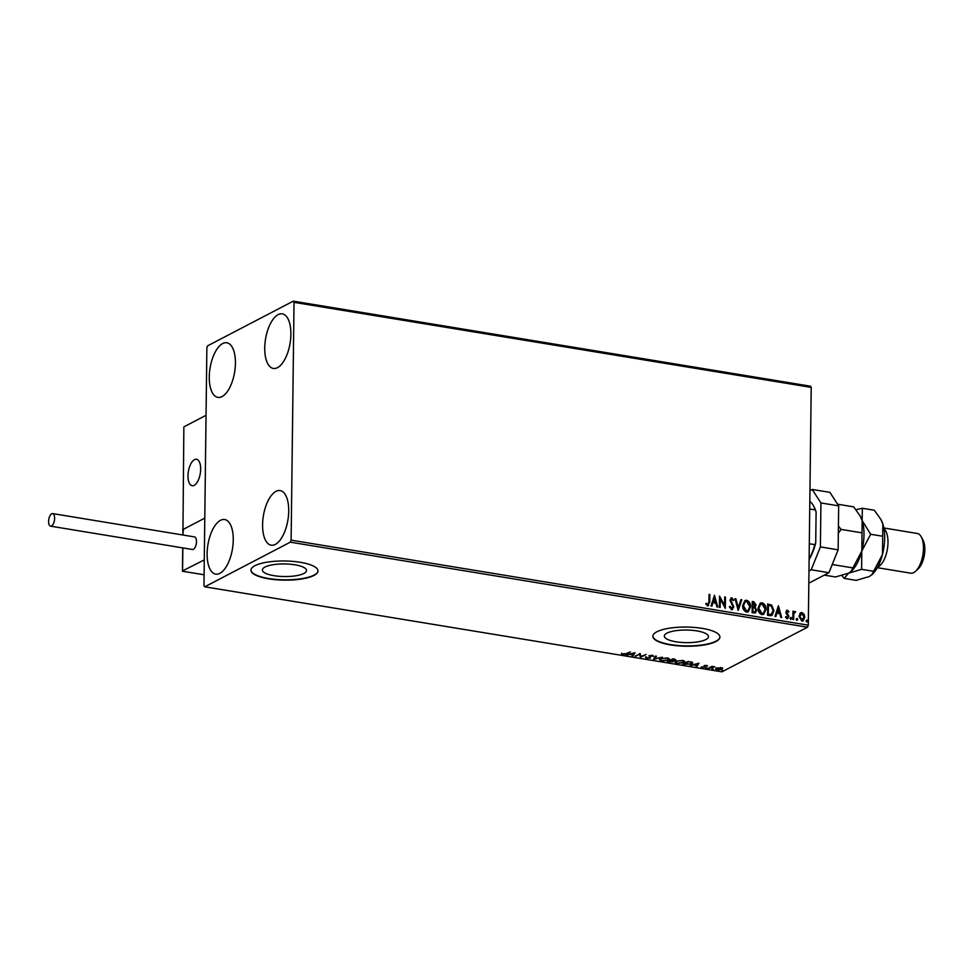 <?xml version="1.0" encoding="UTF-8"?>
<svg xmlns="http://www.w3.org/2000/svg" width="973" height="973" viewBox="0 0 973 973"><rect width="100%" height="100%" fill="white"/><g stroke="black" fill="none" stroke-linecap="round" stroke-linejoin="round"><path stroke-width="1.46" d="M705.851 639.529A22.063 6.3 -179.3 0 0 708.466 636.597A22.063 6.3 -179.3 0 0 691.815 630.285A22.063 6.3 -179.3 0 0 666.955 633.131A22.063 6.3 -179.3 0 0 664.328 636.062A22.063 6.3 -179.3 0 0 680.991 642.387A22.063 6.3 -179.3 0 0 705.851 639.529M303.917 573.438A22.063 6.3 -179.3 0 0 306.531 570.519A22.063 6.3 -179.3 0 0 289.881 564.194A22.063 6.3 -179.3 0 0 265.021 567.04A22.063 6.3 -179.3 0 0 262.406 569.971A22.063 6.3 -179.3 0 0 279.056 576.296A22.063 6.3 -179.3 0 0 303.917 573.438M314.024 575.42A33.532 9.584 -179.3 0 0 318.001 570.969A33.532 9.584 -179.3 0 0 292.691 561.372A33.532 9.584 -179.3 0 0 254.914 565.702A33.532 9.584 -179.3 0 0 250.937 570.154A33.532 9.584 -179.3 0 0 276.247 579.762A33.532 9.584 -179.3 0 0 314.024 575.42M250.937 569.996A33.532 9.584 -179.3 0 0 276.514 579.458A33.532 9.584 -179.3 0 0 314.024 575.104A33.532 9.584 -179.3 0 0 318.001 570.81M715.946 641.511A33.532 9.584 -179.3 0 0 719.923 637.06A33.532 9.584 -179.3 0 0 694.625 627.451A33.532 9.584 -179.3 0 0 656.836 631.793A33.532 9.584 -179.3 0 0 652.859 636.245A33.532 9.584 -179.3 0 0 678.169 645.853A33.532 9.584 -179.3 0 0 715.946 641.511M652.871 636.087A33.532 9.584 -179.3 0 0 678.449 645.549A33.532 9.584 -179.3 0 0 715.958 641.195A33.532 9.584 -179.3 0 0 719.923 636.901M222.671 343.566A27.67 12.442 99.3 0 1 226.831 342.776A27.67 12.442 99.3 0 1 235.198 367.636A27.67 12.442 99.3 0 1 222.026 396.583A27.67 12.442 99.3 0 1 217.855 397.373A27.67 12.442 99.3 0 1 209.499 372.501A27.67 12.442 99.3 0 1 222.671 343.566M275.979 491.377A27.67 12.442 99.3 0 1 280.139 490.587A27.67 12.442 99.3 0 1 288.495 515.459A27.67 12.442 99.3 0 1 275.323 544.406A27.67 12.442 99.3 0 1 271.163 545.184A27.67 12.442 99.3 0 1 262.807 520.324A27.67 12.442 99.3 0 1 275.979 491.377M220.506 520.312A27.67 12.442 99.3 0 1 224.678 519.521A27.67 12.442 99.3 0 1 233.034 544.394A27.67 12.442 99.3 0 1 219.862 573.328A27.67 12.442 99.3 0 1 215.702 574.119A27.67 12.442 99.3 0 1 207.346 549.259A27.67 12.442 99.3 0 1 220.506 520.312M278.132 314.632A27.67 12.442 99.3 0 1 282.304 313.841A27.67 12.442 99.3 0 1 290.659 338.713A27.67 12.442 99.3 0 1 277.487 367.648A27.67 12.442 99.3 0 1 273.316 368.439A27.67 12.442 99.3 0 1 264.96 343.578A27.67 12.442 99.3 0 1 278.132 314.632M799.794 613.549L801.959 612.54L804.075 614.255L804.817 617.296L803.139 620.871L801.849 621.054L798.979 616.347L800.694 612.722M794.965 612.406L793.822 613.987L793.627 619.558L792.837 619.424L792.934 611.202L793.725 611.336L793.713 612.552L795.719 611.798L794.467 612.576M794.552 611.518L795.719 611.798M786.573 610.351L788.945 611.579L788.471 612.199L787.461 611.178L786.67 612.151L788.884 616.541L787.169 618.633L785.552 617.259L786.014 616.566L787.218 617.709L788.081 616.456L786.123 613.367L785.88 612.066L787.425 610.156L786.731 610.253M787.461 611.178L786.354 612.321L786.853 612.929M787.935 618.524L787.169 618.633M769.911 615.654L767.502 615.264L767.636 604.014L771.662 605.084L773.936 610.825L771.99 615.471L769.911 615.654M752.117 612.735L752.263 601.484L753.722 601.728L756.07 604.902L755.072 607.14L756.666 610.278L755.401 612.917L752.117 612.735M738.191 610.436L735.016 598.65L735.88 598.796L738.3 607.736L740.915 599.623L741.779 599.757L738.191 610.436M720.166 607.48L719.363 607.347L719.497 596.096L724.569 605.34L724.678 596.948L725.469 597.081L725.335 608.332L720.263 599.113L720.166 607.48M705.948 603.479L707.797 604.574L708.94 601.861L709.025 594.369L709.828 594.503L709.731 602.105L707.785 605.729L705.851 604.111L706.264 603.309L708.076 604.574M708.685 605.62L707.785 605.729M291.122 540.149L294.028 302.348L293.262 301.156L207.687 345.792L206.872 347.811L203.965 585.612L204.744 586.804L290.307 542.168L291.122 540.149L808.308 625.189L811.214 387.388L294.028 302.348M714.462 595.269L717.77 607.079L716.906 606.945L715.885 603.163L712.99 602.688L711.871 606.118L711.008 605.972L714.462 595.269M729.677 606.507L731.27 608.648L733.058 606.824L729.945 600.159L731.83 597.836L733.8 600.073L733.18 600.657L731.805 598.991L730.747 600.244L733.849 606.97L731.635 609.645L729.336 606.811L729.993 606.349L732.11 608.441M730.991 597.969L731.83 597.836L733.8 600.073M731.805 598.991L731.161 599.161M732.596 609.512L731.635 609.645M742.642 605.583L744.977 600.536L746.644 600.268C749.368 601.411 750.694 603.601 750.597 606.836L748.237 611.859L746.559 612.102C743.871 610.959 742.569 608.782 742.642 605.583M758.028 608.113L760.363 603.065L762.029 602.798C764.754 603.941 766.067 606.13 765.982 609.366L763.623 614.389L761.944 614.632C759.256 613.489 757.943 611.312 758.028 608.113M778.388 605.778L781.696 617.587L780.832 617.454L779.811 613.671L776.904 613.197L775.797 616.627L774.934 616.481L778.388 605.778M790.319 618.22L791 617.393L791.645 618.439L790.976 619.266L790.319 618.22L791 617.393L791.645 618.439L790.976 619.266M796.425 619.217L797.094 618.39L797.751 619.436L797.069 620.263L796.778 618.56L797.751 619.436L797.069 620.263M806.374 620.859L807.043 620.032L807.699 621.078L807.018 621.905L806.726 620.19L807.699 621.078L807.018 621.905M718.317 667.794L722.611 668.5L721.942 669.388L716.943 669.996L716.116 668.427L718.317 667.794M722.611 668.5L721.613 668.901M715.435 669.144L716.116 668.427M707.991 668.475L712.054 666.359L714.766 666.846L707.991 668.475M706.605 665.41L707.566 665.97L704.841 665.836L705.121 667.247L701.18 667.028L704.294 667.125L704.026 665.714L706.605 665.41M704.853 665.447L704.671 666.067L704.671 665.41M692.046 662.175L691.73 663.939L682.669 664.304L688.215 661.409L692.788 662.893M667.283 661.774L672.83 658.879L675.298 660.229L673.146 660.691L673.365 661.701L667.283 661.774M675.761 659.743L675.298 660.229L674.788 659.183M673.158 660.424L673.365 661.701L672.878 660.606M653.357 659.487L655.595 656.045L656.459 656.191L654.768 658.794L662.358 657.164L653.357 659.487M635.32 656.52L640.076 653.503L641.11 656.507L646.048 654.476L640.502 657.371L639.456 654.367L635.333 655.972M625.907 653.698L630.395 651.91L626.648 653.856L622.817 654.561L621.504 653.905L625.907 653.698M204.744 586.804L721.93 671.844L807.493 627.208L290.307 542.168M635.041 652.664L632.937 656.13L632.073 655.984L632.791 654.89L629.884 654.403L626.174 655.011L635.041 652.664M646.656 658.478L645.549 657.468L649.55 657.918L649.405 655.826L652.542 655.449L653.601 656.264L650.219 655.936L650.341 658.064L646.668 658.016M646.473 657.432L647.167 658.174M650.219 655.534L649.976 656.398M650.414 656.848L650.341 658.064L648.967 655.68M660.485 658.77L667.356 657.882L669.448 659.062L668.463 660.071L661.579 660.935L659.536 659.767L660.485 658.77M675.87 661.299L682.73 660.412L684.834 661.591L683.849 662.601L676.965 663.464L674.909 662.297L675.87 661.299M698.955 663.185L696.85 666.639L695.987 666.493L696.704 665.398L693.798 664.912L690.088 665.532L698.955 663.185M705.863 667.855L707.189 668.074L706.07 667.77M711.968 668.852L713.294 669.071L712.175 668.779M721.917 670.494L723.243 670.713L722.124 670.409M293.262 301.156L810.436 386.196L811.214 387.388M808.308 625.189L807.493 627.208M622.817 653.917L621.504 653.26M634.724 652.749L632.937 656.13M633.009 654.537L633.764 653.382L630.784 654.16L633.009 654.537M641.085 656.422L640.502 657.371M640.502 656.726L640.319 657.347M640.319 656.702L639.48 653.807M646.668 657.845L645.549 656.824M653.236 655.656L652.64 656.349M652.64 655.705L651.971 655.097M650.414 656.203L650.353 657.42M656.082 656.13L654.768 658.794M654.768 658.526L653.82 658.782M669.351 658.745L668.463 660.071M660.691 660.095L659.633 659.439M660.716 658.66L660.509 659.706L661.287 658.903C659.986 659.56 660.266 660.132 662.126 660.631L667.673 659.937L668.269 658.089M667.673 659.937C668.974 659.28 668.694 658.697 666.821 658.186L661.287 658.429M673.158 660.047L673.377 661.056M672.574 660.922L670.847 659.913M674.508 659.463L673.888 658.806M674.496 660.108L673.061 659.317L671.285 660.241L674.496 660.108L673.888 659.062M671.115 660.606L668.646 661.616L672.574 661.567L671.115 659.962M672.319 660.387L672.574 661.567M684.737 661.275L683.849 662.601M676.065 662.625L675.019 661.968M676.089 661.19L675.894 662.236L676.661 661.433C675.359 662.078 675.651 662.662 677.512 663.16L683.058 662.467L683.642 660.618M683.058 662.467C684.36 661.81 684.08 661.226 682.207 660.716L676.673 660.959M692.679 662.589L691.73 663.939M690.952 663.172L691.098 661.737M688.434 661.835L684.031 664.145L690.939 663.817L691.098 662.382L688.446 661.445M691.098 661.92L690.939 663.817M698.638 663.258L696.85 666.639M696.936 665.045L697.677 663.89L694.71 664.681L696.936 665.045M706.763 665.447L706.751 666.067M705.486 666.225L705.121 667.247M705.121 666.602L704.501 666.833M711.677 666.554L711.664 667.186M722.623 667.855L721.954 668.743M716.955 669.351L716.116 667.782M716.456 668.269L716.359 669.132M721.151 668.609L720.652 667.417M721.151 669.254L720.64 668.062L716.906 668.56L717.442 669.728L721.151 669.254L720.64 667.733M716.906 668.098L717.442 669.728M709.025 594.588L709.828 594.503M709.499 594.673L709.414 602.263L707.468 605.899M714.34 595.671L717.393 607.018M711.628 606.07L712.99 602.688M714.498 597.994L713.027 601.752L715.569 601.946L714.498 597.994L713.343 601.582L715.569 601.946M719.497 596.558L724.569 605.34M724.666 597.167L725.469 597.081M725.153 597.24L725.019 608.052M719.85 607.42L720.263 599.113M731.27 608.648L731.964 608.539M730.832 598.054L731.514 598.006M731.489 599.149L730.747 600.244M730.431 600.402L731.21 601.776M730.893 601.934L732.183 603.053M731.866 603.224L733.849 606.97M733.533 607.128L731.319 609.816M735.077 598.881L735.88 598.796M735.564 598.954L738.3 607.736M740.854 599.83L741.779 599.757M741.462 599.927L738.142 610.229M744.832 600.621L746.644 600.268M746.327 600.438C749.052 601.582 750.378 603.771 750.28 607.006L750.597 606.836M750.28 607.006L748.079 611.932M745.196 601.74L743.117 605.875L746.23 611.117L747.763 610.813M749.806 606.702L746.668 601.436L745.354 601.642L743.433 605.717L746.546 610.947L747.909 610.74L749.806 606.702M752.251 601.703L756.07 604.902M755.753 605.072L755.072 607.14M754.756 607.298L756.666 610.278M756.349 610.448L755.243 612.99M753.528 612.017L755.072 611.786L755.875 610.144L754.647 607.93L752.98 607.529L752.615 611.871L754.914 611.859M753.09 606.605L755.279 604.792L753.041 602.774L752.676 606.544L754.379 606.447M752.676 606.544L754.233 606.544M753.041 602.774L752.993 606.374M752.615 611.871L753.844 611.859M752.98 607.529L752.932 611.713M760.205 603.151L762.029 602.798M761.713 602.968C764.437 604.111 765.751 606.301 765.666 609.536L765.982 609.366M765.666 609.536L763.464 614.462M760.582 604.269L758.502 608.405L761.616 613.647L763.148 613.343M765.179 609.232L762.041 603.965L760.74 604.172L758.818 608.247L761.932 613.476L763.294 613.27L765.179 609.232M767.636 604.233L771.662 605.084M771.346 605.242L773.936 610.825M773.62 610.995L771.832 615.544M770.981 614.608L773.146 610.691L771.236 606.07L768.427 605.291L768.001 614.401L771.455 614.389M768.427 605.291L768.317 614.243L771.297 614.474M778.254 606.179L781.319 617.527M775.542 616.578L776.904 613.197M778.412 608.502L776.94 612.26L779.482 612.467L778.412 608.502L777.257 612.09L779.482 612.467M787.108 610.314L788.945 611.579M787.145 611.336L786.354 612.321L787.145 611.336M786.537 613.099L788.641 615.228M788.325 615.386L788.884 616.541M788.568 616.7L786.853 618.804M785.697 616.736L786.78 617.782L787.765 616.614M790.003 618.378L790.684 617.551M791.329 618.597L790.66 619.424M792.934 611.421L793.725 611.336M793.409 611.506L793.713 612.552M794.649 612.576L793.822 613.987M793.506 614.158L793.311 619.509M796.109 619.387L796.778 618.56M797.434 619.606L796.753 620.433M800.536 612.82L801.959 612.54M801.643 612.71L804.075 614.255M803.759 614.413L804.817 617.296M804.501 617.466L802.98 620.944M801.618 613.72L799.465 616.639L801.545 620.202L802.616 619.971M800.925 613.781L801.934 613.549L799.782 616.481L802.457 620.069M801.545 620.202L804.026 617.174L801.934 613.549M806.045 621.017L806.726 620.19M807.383 621.236L806.702 622.063M194.491 459.645A13.415 6.033 99.3 0 1 196.51 459.268A13.415 6.033 99.3 0 1 200.56 471.321A13.415 6.033 99.3 0 1 194.174 485.357A13.415 6.033 99.3 0 1 192.155 485.734A13.415 6.033 99.3 0 1 188.105 473.681A13.415 6.033 99.3 0 1 194.491 459.645M182.608 529.701L204.792 518.135L206.045 415.301L183.861 426.867L182.96 529.762M188.057 477.938A13.415 6.033 -80.7 0 0 192.155 485.734A13.415 6.033 -80.7 0 0 200.596 467.052A13.415 6.033 -80.7 0 0 196.51 459.268A13.415 6.033 -80.7 0 0 188.057 477.938M182.997 570.664L204.281 559.913L204.792 518.135L183.082 529.458L183.021 535.028M183.483 530.808L182.96 529.701L182.9 535.004M51.678 513.768A6.373 2.87 -80.7 0 0 48.65 520.433A6.373 2.87 -80.7 0 0 50.572 526.162A6.373 2.87 -80.7 0 0 51.533 525.979A6.373 2.87 -80.7 0 0 54.573 519.314A6.373 2.87 -80.7 0 0 52.639 513.586A6.373 2.87 -80.7 0 0 51.678 513.768M50.572 526.162L192.435 549.49A6.373 2.87 -80.7 0 0 193.396 549.307A6.373 2.87 -80.7 0 0 196.424 542.642A6.373 2.87 -80.7 0 0 194.503 536.914L52.639 513.586M838.665 505.863L820.932 502.956L812.187 489.443L829.92 492.35L838.665 505.863L838.13 549.83L828.935 572.696L808.818 583.192M820.932 502.956L820.397 546.911L838.13 549.83M809.95 490.599L812.187 489.443M828.935 572.696L811.202 569.777L808.977 570.944M811.202 569.777L820.397 546.911M809.305 543.737L814.815 544.649L815.727 542.837A34.201 15.386 99.3 0 1 809.11 559.463M816.104 511.98L815.24 509.888A35.21 15.848 -80.7 0 0 813.574 505.984L814.097 506.945A34.201 15.386 99.3 0 1 816.104 511.98L815.727 542.837M809.731 508.976L815.24 509.888M809.122 558.916A35.21 15.848 -80.7 0 0 814.815 544.649M813.574 505.984A35.21 15.848 -80.7 0 0 809.816 501.411M883.983 528.716A20.117 9.049 99.3 0 1 887.51 548.358A20.117 9.049 99.3 0 1 878.254 566.773A20.117 9.049 99.3 0 1 877.682 567.028M877.318 567.685L910.692 573.17A20.117 9.049 -80.7 0 0 913.72 572.598A20.117 9.049 -80.7 0 0 915.629 571.212A20.117 9.049 -80.7 0 0 921.273 536.901A20.117 9.049 -80.7 0 0 917.211 533.459L883.849 527.974M837.595 504.209L853.649 506.848L860.205 516.055L862.151 520.555L861.786 551.095L851.059 571.443L848.565 573.158L835.527 576.977L824.277 575.128M861.969 532.839L841.11 529.409L838.422 526.089M852.907 567.904L832.231 564.51M838.325 533.228L841.11 529.409M860.387 516.395A31.854 14.34 99.3 0 1 860.521 516.639A31.854 14.34 99.3 0 1 862.151 520.555A31.854 14.34 99.3 0 1 861.786 551.095A31.854 14.34 99.3 0 1 851.594 570.956L851.059 571.443M841.888 575.554L844.211 578.4L848.565 573.158L861.591 569.339L861.786 551.095L870.665 534.274L862.151 520.555L862.346 508.271L855.985 509.694M881.076 519.801A31.854 14.34 99.3 0 1 881.21 520.044A31.854 14.34 99.3 0 1 882.839 523.961A31.854 14.34 99.3 0 1 882.475 554.488A31.854 14.34 99.3 0 1 872.282 574.35L869.242 576.551L856.216 580.37L844.211 578.4M862.346 508.271L874.338 510.253L880.893 519.46L882.839 523.961L882.475 554.488L871.747 574.848M882.657 536.245L870.665 534.274M873.596 571.309L861.591 569.339M921.273 536.901L923.012 540.124A16.772 7.541 99.3 0 1 918.305 568.706L915.629 571.212M649.417 656.276L649.405 656.921M182.863 547.908L182.571 571.236L204.099 574.775L182.474 571.273M646.425 657.639L646.437 656.994M649.94 656.24L649.952 655.595M691.779 662.99L691.779 662.345M704.501 666.906L704.501 666.274M721.686 668.694L721.698 668.05M182.742 547.896L182.45 571.248"/></g></svg>
